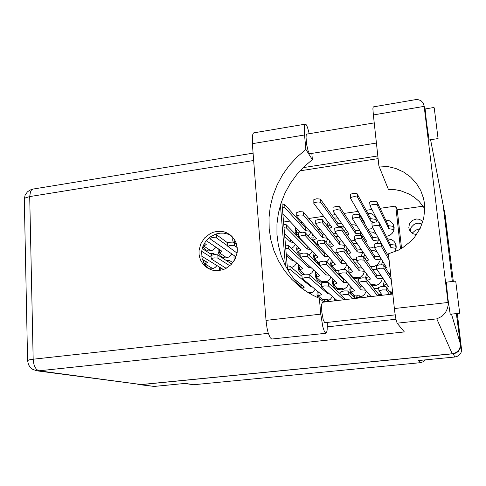 <?xml version="1.0" encoding="UTF-8"?>
<svg xmlns="http://www.w3.org/2000/svg" width="486" height="486" viewBox="0 0 486 486"><rect width="100%" height="100%" fill="white"/><g stroke="black" fill="none" stroke-linecap="round" stroke-linejoin="round"><path stroke-width="0.73" d="M416.52 234.568L413.191 233.833L410.117 231.306L408.793 227.855L409.485 223.73L412.28 220.474L416.374 219.016L419.266 219.271L422.911 221.434M384.59 280.896L383.551 283.429L383.405 286.297M390.817 293.477L392.724 293.471M350.449 286.126L349.792 289.583L350.534 292.766L352.046 294.984L355.211 297.019L357.714 297.493L361.475 296.758L364.555 294.455L366.316 291.053M324.308 301.059L323.87 301.332M317.212 291.011L316.975 294.704L318.281 297.961M322.747 301.113L326.021 301.314L328.408 300.597L330.504 299.212L332.503 296.533M389.499 274.329L390.641 274.274M348.778 266.826L348.012 269.311L348.14 272.257M353.073 277.919L356.232 278.466L360.369 277.293L363.437 274.262L364.53 271.237M315.651 271.856L315.189 275.1L315.991 278.156L317.729 280.465L320.632 282.141L324.01 282.469L327.285 281.388L329.873 279.079L330.99 277.056M387.98 255.302L388.581 255.253M394.511 251.863L395.634 249.901L396.224 247.283L396.035 245.041L395.185 242.872L393.933 241.238L391.68 239.647L387.585 238.833M352.362 259.421L356.536 259.257M360.867 256.335L362.155 254.081L362.69 251.572M314.114 252.92L313.5 256.201L314.381 259.67L316.386 262.112L319.345 263.576M326.701 261.863L328.372 260.01L329.435 257.774M291.527 267.592L294.577 265.885L296.691 263.084M386.346 236.427L390.003 235.194L392.202 233.31L393.642 230.838L394.158 228.068L393.514 224.897L391.534 222.169L389.207 220.729L385.799 220.122M351.263 240.868L355.005 240.442M360.339 235.145L360.776 232.016M312.595 234.197L311.854 237.125L312.346 240.394M316.094 244.494L317.953 245.126M325.96 242.356L327.843 238.681M291.472 248.559L293.769 246.73L295.312 244.233M371.845 285.719L375.064 285.847L379.037 284.17L381.704 280.805L382.415 277.688M332.916 278.964L332.375 282.439L333.147 285.422L334.787 287.7L337.806 289.535L341.366 289.905L343.711 289.285L346.682 287.196L348.523 284.073M309.843 293.605L312.935 292.013L315.141 289.304M370.794 266.863L374.038 266.607L377.816 264.451L380.052 260.769L380.344 257.525M331.312 259.846L330.608 263.655L331.567 267.008M334.277 269.876L336.421 270.811L338.772 271.091M343.651 269.39L345.686 267.239L346.864 264.542M298.647 264.809L298.228 267.622L298.884 270.581L300.573 273.017L302.875 274.554M309.151 274.554L311.866 272.749L313.713 270.052M369.475 248.067L372.003 247.763L374.342 246.742M377.507 243.292L378.375 240.084L377.92 236.919M329.721 240.953L328.937 243.431L328.943 245.861M334.161 251.991L336.974 252.392M343.851 248.546L345.157 245.193M297.177 246.05L296.642 248.619L296.958 251.213L298.191 253.656L300.154 255.454M308.938 255.229L310.937 253.37L312.249 250.995M232.946 237.46L232.703 240.048L233.128 242.071M202.862 246.572L205.043 249.518L208.64 250.97L212.795 250.199L216.07 247.295M234.173 255.612L233.966 257.853L234.471 260.259M203.598 260.113L203.5 262.343M208.852 268.728L211.41 268.898L213.324 268.43L215.091 267.482L217.017 265.587M218.238 248.771L218.105 251.584L219.01 254.318L220.498 256.152L222.758 257.489L225.285 257.914L227.861 257.44L230.194 256.122L232.01 254.105M219.386 267.039L219.49 270.508M368.017 229.386L370.52 228.93L372.798 227.764M376.34 221.974L375.976 218.384L374.001 215.341L371.128 213.615L367.744 213.196M333.305 233.717L336.433 233.73M342.697 228.833L343.42 226.008M295.725 227.497L295.124 231.719L296.758 235.528M297.626 236.427L299.115 237.429M308.343 236.02L309.825 234.228L310.761 232.12M425.475 359.877L423.209 361.784L420.36 362.653L418.343 360.576L454.738 357.01L453.329 353.723L455.977 353.006L458.219 351.469L460.157 348.462L460.6 345.813L456.324 313.634L457.952 324.047L460.4 345.825L459.556 348.741L458.456 350.449L456.141 352.453L453.268 353.589L452.235 353.747L436.768 318.877L441.974 316.331L445.346 312.777L447.491 308.337L448.074 305.299L448.025 302.474L424.114 105.869L423.002 102.753L420.821 100.523L417.76 99.545L414.923 99.764M137.745 384.25L154.171 386.455L185.385 383.399L193.635 384.724L184.583 383.472M302.189 222.43L300.937 222.734M337.904 218.105L333.973 217.959M328.135 222.272L327.127 225.765M361.317 216.835L360.958 217.382M232.837 262.677L229.623 260.532L226.008 260.314M228.305 242.544L226.792 242.253M215.656 254.555L212.765 253.358L209.824 253.455M302.535 240.965L302.164 241.099M338.341 236.239L335.407 236.421M376.699 234.732L373.473 232.326L369.415 231.761M363.054 235.613L362.343 236.919M338.645 254.755L336.786 255.071M376.844 251.809L374.08 250.63L371.043 250.509M364.792 254.615L363.814 256.966M300.129 283.775L299.832 285.786M339.015 273.679L338.116 273.934M377.075 269.827L372.616 269.451M366.529 273.843L365.515 277.931M340.832 292.566L339.374 293.034M334.544 298.313L334.143 300.931M378.77 288.799L376.462 288.38L374.117 288.599M368.267 293.325L367.471 297.025M381.376 294.012L378.521 294.17M320.025 229.21L318.032 229.532M356.785 225.698L354.258 224.818L351.548 224.805M345.449 228.918L344.477 231.336M320.353 247.769L319.332 248.036M357.222 243.65L353.067 243.407M347.107 247.757L346.099 251.414M380.963 242.356L380.392 243.231M357.502 262.033L354.543 262.209M382.78 261.504L381.467 264.621M358.711 280.872L355.952 281.218M362.605 286.74L361.736 286.862M443.463 206.799L452.363 281.479L443.183 205.323M457.314 313.525L461.657 350.297L460.941 352.769L459.422 354.853L457.277 356.323L454.738 357.01M412.085 233.213L415.585 230.157L420.026 228.675M445.176 215.413L453.341 281.364M154.171 386.455L139.184 384.626M410.299 231.549L410.506 229.228L411.429 227.053L413.944 224.502L416.156 223.505L418.561 223.183L422.042 224.022M394.006 229.55L388.788 228.687L377.087 204.661L373.4 204.406L370.727 205.098L370.034 205.803L378.448 222.09M394.146 227.6L393.611 226.415L388.46 225.686L376.729 201.319L372.27 201.186L370.375 201.757L369.712 202.547M327.297 322.412L327.157 330.079L326.574 332.552L325.784 333.25L324.381 331.567L322.826 326.805L320.79 314.126L266.006 320.371L266.99 327.868L268.163 332.831L270.04 337.491L271.631 339.064L325.833 333.25M434.277 108.524L438.074 138.589L434.277 108.524M425.104 108.986L426.435 122.071L429.089 139.95L438.068 138.577M455.716 281.315L459.707 313.263L455.716 281.315M446.257 282.202L447.867 298.228L450.236 314.235L459.701 313.257M449.155 307.881L449.477 310.056M216.732 231.451L213.36 232.241L210.14 233.626L204.563 237.97L200.694 243.942L198.999 250.8L199.053 254.293L199.716 257.683L200.955 260.867L202.753 263.74L205.037 266.213L208.488 268.612L212.461 270.137L216.738 270.684L222.588 269.821L225.698 268.564L231.178 264.566L235.151 258.995L237.162 252.495L237.344 249.136L236.05 242.678L234.617 239.768L230.376 234.999L226.871 232.873L223.967 231.846L220.905 231.324L216.732 231.451M209.162 268.952L204.649 264.329L202.042 258.315L201.647 251.633L202.298 248.291L205.201 242.083L209.916 237.125L215.899 233.991L220.073 233.134L223.736 233.159L228.141 234.209L231.366 235.832M395.179 314.849L324.703 322.692L323.239 319.891L321.799 312.079L321.586 304.558L322.431 302.31M376.407 143.054L309.612 153.776L308.239 151.395L306.696 144.67L306.028 137.508L306.174 135.151L306.769 134.118M425.268 112.029L424.181 106.361L373.351 114.927L372.908 108.736L373.224 106.89M436.768 318.877L397.111 323.196L404.376 331.944L38.91 370.818L141.207 384.523L36.833 370.794L38.91 370.818L36.511 369.433L34.962 367.124L33.82 364.014L33.17 359.227L28.783 359.95L27.55 360.655M397.111 323.196L395.975 319.363L394.711 311.49L388.423 253.82L398.313 250.175L402.918 247.574L411.144 240.971L414.655 237.053L420.244 228.244L423.683 218.524L424.8 208.415L424.466 203.373L423.549 198.434L420.688 190.451L416.289 183.228L410.536 177.025L403.653 172.062L395.89 168.508L387.536 166.467L378.898 165.999L388.381 189.364L394.62 189.625L400.731 190.779L409.358 194.157L414.564 197.431L419.187 201.459L424.8 208.694M311.818 153.418L312.389 159.627L304.048 166.716L296.636 174.723L290.276 183.526L285.057 192.997L281.066 202.984L278.357 213.342L276.984 223.918L276.965 234.544L278.326 245.059L281.048 255.296L285.1 265.095L290.434 274.292L296.976 282.737L304.631 290.276M309.248 133.705L307.431 127.217L306.241 124.75L305.463 124.13L304.716 124.957L304.382 126.682L304.546 134.974L252.325 143.649L252.489 135.43L253.236 133.322L254.075 132.83M304.546 134.974L305.858 149.451L297.037 156.978L289.231 165.495L282.56 174.857L277.117 184.923L273.004 195.536L270.283 206.532L269.007 217.728L269.195 228.961L270.866 240.035L274.007 250.782L278.569 261.018L284.504 270.562L291.728 279.256L300.123 286.928L305.263 290.707L312.109 294.893L319.369 298.434L320.79 314.126M309.977 231.233L305.682 230.692L284.96 207.753L282.299 207.236M307.103 227.983L305.421 227.77L284.687 204.509L282.026 203.98M343.304 226.913L338.056 226.209L320.869 202.51L319.193 201.994L317.03 202.061L314.503 202.698L313.865 203.464L331.786 227.077L329.265 228.517M341.895 223.821L337.77 223.256L320.347 199.053L316.726 198.774L313.835 199.637L313.841 203.348M374.651 222.157L371.037 221.64L357.532 197.158L354.452 196.617L351.578 197.164L350.394 198.142L364.646 222.527L364.142 222.801M376.377 220.273L375.933 219.423L370.727 218.664L357.003 193.659L353.34 193.379L350.345 194.303L350.382 198.063M237.241 247.605L234.617 245.673L233.45 245.339L230.103 245.424L227.794 246.347L237.071 253.091M236.512 244.021L233.219 242.083L229.234 242.283L227.57 243.146M229.854 265.799L217.734 258.054L214.18 257.884L211.513 258.503L211.367 259.056L226.19 268.308M231.688 264.032L217.515 254.804L213.287 254.707L211.009 255.624M227.764 245.892L216.379 237.812L212.169 237.678L210.535 238.085L209.952 238.766L236.05 256.912M227.679 242.897L216.379 234.695L214.915 234.343M310.767 249.458L307.316 249.087L286.679 228.147L284.012 227.691M307.602 246.189L307.055 246.129L286.327 224.805L283.733 224.404M345.133 245.363L339.854 244.75L322.789 223.092L318.931 222.703L316.392 223.305L315.766 224.052L333.548 245.588L330.207 247.344M336.938 252.021L335.115 252.24M342.849 242.162L339.562 241.773L322.261 219.617L319.381 219.314L315.718 220.201L315.718 223.912M378.26 241.044L373.005 240.339L359.658 217.928L356.566 217.455L353.68 217.977L352.484 218.888L366.578 241.19L365.442 241.761M370.077 248.06L369.324 247.817M378.351 238.778L377.908 238L372.689 237.332L359.124 214.417L355.448 214.18L352.435 215.049L352.131 215.474L352.465 218.809M311.362 267.859L308.962 267.64L288.417 248.747L285.738 248.352M308.428 274.183L307.17 274.061M300.269 256.778L288.137 245.436L285.458 245.029M309.296 274.493L309.618 274.341M346.336 263.922L341.664 263.461L324.727 243.881L320.857 243.553L317.692 244.501L335.328 264.275L331.914 265.915L336.118 270.398L339.283 270.082M338.693 270.672L338.639 270.095M343.62 260.684L341.372 260.46L324.198 240.388L321.307 240.139L317.613 240.965L317.309 241.342L317.619 244.677M337.442 270.228L337.491 271.024M380.271 259.84L374.985 259.202L361.809 238.912L358.704 238.505L355.801 238.997L354.592 239.841L368.528 260.028L366.596 260.909M372.422 266.893L373.218 266.328L370.672 266.65L371.966 266.182L370.253 266.097M379.864 256.736L374.67 256.177L361.268 235.382L357.581 235.194L354.543 236.008L354.239 236.396L354.573 239.768M311.678 286.442L310.627 286.363L290.093 269.505L287.481 269.22M310.469 293.404L311.35 292.353L308.877 292.651L309.953 292.208L307.65 292.268M301.97 276.327L289.887 266.213L287.202 265.866M347.174 282.639L343.493 282.348L326.683 264.888L323.567 264.554L319.612 265.496L337.126 283.125L333.682 284.626L337.855 288.617L342.952 288.544L343.675 289.261L343.122 289.51M344.118 279.389L343.201 279.31L326.155 261.377L323.251 261.17L319.539 261.948L319.229 262.288L319.539 265.66M339.179 288.459L339.295 289.881M342.193 289.765L342.217 289.006L342.952 288.544M382.306 278.8L376.99 278.247L363.978 260.113L360.083 259.846L357.41 260.411L356.712 260.988L370.496 279.043L367.538 280.27M374.36 285.926L374.39 285.124L375.131 284.662L372.574 284.972L373.71 284.462L370.976 284.62M380.975 275.574L376.668 275.191L363.437 256.565L360.521 256.353L356.675 257.185L356.366 257.537L356.706 260.939M375.131 284.662L375.696 285.404L374.961 285.859M371.286 284.583L371.322 285.057M343.62 299.826L328.664 286.108L324.763 285.908L322.175 286.406L321.513 286.953L337.144 300.585M341.026 294.577L328.129 282.579L324.448 282.488L321.24 283.302L321.477 286.855M377.683 295.822L366.171 281.54L362.264 281.333L358.868 282.39L371.079 296.6M381.826 294.601L378.685 294.382L365.63 277.974L362.702 277.81L358.832 278.581L358.51 278.897L358.856 282.336M327.497 238.262L322.649 237.672L303.501 215.195L299.886 214.946L297.031 215.754L296.818 216.355L316.422 238.523L313.191 240.339L317.425 244.999M324.824 235.024L322.376 234.72L303.209 211.92L299.601 211.659L296.746 212.473L296.733 216.161M360.667 233.906L355.406 233.225L340.115 210.159L337.023 209.66L334.192 210.177L333.013 211.088L349.063 234.088L347.156 235.103M352.484 240.916L351.973 240.916M360.077 230.905L355.108 230.249L339.586 206.672L336.701 206.343L332.983 207.285L333.001 211.021M292.013 267.422L290.907 267.069M328.402 256.638L324.375 256.225L305.554 235.953L302.444 235.534L298.823 236.354L298.592 236.895L318.111 257.039L314.855 258.728L319.308 263.193M325.456 253.388L324.095 253.242L305.032 232.49L302.152 232.217L298.538 233.043L298.526 236.731M362.459 251.238L362.586 252.513L357.295 251.93L342.144 230.941L340.486 230.492L336.816 230.826L335.012 231.858L350.916 252.763L348.195 254.093M355.801 259.439L353.765 259.603L354.944 259.238L354.3 258.977L352.168 259.172M361.189 249.403L356.991 248.923L341.615 227.436L338.718 227.156L334.982 228.043L334.678 228.444L334.994 231.779M352.441 259.135L352.447 259.439M396.096 248.334L390.847 247.55L379.511 225.82L377.191 225.34L373.473 225.899L372.24 226.755L384.153 248.486M396.218 246.256L395.677 245.151L390.519 244.519L379.153 222.448L378.144 222.029L375.271 222.066L372.586 222.722L371.912 223.451M388.028 255.302L388.46 255.144L387.931 255.211M329.113 275.197L326.112 274.942L307.401 256.754L303.531 256.462L300.33 257.513L319.818 275.726L316.532 277.275L321.143 281.443L324.423 281.139L324.897 281.394L323.749 281.692L326.234 281.382L326.61 281.734M319.551 265.727L306.879 253.273L303.24 253.109L300.348 253.826L300.038 254.172L300.33 257.513M322.51 281.273L322.601 282.506M325.365 282.202L326.234 281.382M364.524 271.31L359.203 270.805L343.991 251.791L340.315 251.633L337.084 252.574L352.787 271.607L349.215 273.199L352.976 277.518L356.402 277.22L356.73 277.463L355.521 277.773L358.048 277.463L358.565 278.083M362.119 268.078L358.899 267.774L343.663 248.413L339.987 248.249L336.992 249.014L336.683 249.379L337.011 252.75M354.251 277.36L354.324 278.284M357.155 278.393L358.048 277.463M389.073 259.816L381.607 246.858L377.889 246.706L374.536 247.702L386.394 267.403L385.453 267.804M389.007 273.533L388.8 273.211M388.727 256.638L381.243 243.45L376.741 243.401L374.815 243.905L374.135 244.567M389.547 274.335L390.446 273.472L389.067 273.642M329.532 293.945L327.862 293.83L309.266 277.767L305.384 277.542L302.158 278.508L321.538 294.589L318.227 295.998L322.807 299.668L327.922 299.57L328.718 300.233L327.928 300.81M321.331 285.288L308.738 274.268L305.087 274.153L302.171 274.815L301.861 275.131L302.158 278.508M324.174 299.51L324.338 301.375M327.43 300.986L327.096 300.226L327.922 299.57M365.563 290.178L361.128 289.85L346.068 273.017L342.375 272.913L339.119 273.776L354.683 290.622L351.074 292.08L354.798 295.895L359.889 295.804L360.533 296.484L359.652 297.335M362.781 286.947L360.819 286.795L345.734 269.609L342.047 269.493L339.028 270.198L338.718 270.532L339.04 273.934M356.074 295.743L356.208 297.304M359.446 297.371L359.02 296.569L359.889 295.804M391.242 279.796L383.897 268.29L380.167 268.187L376.79 269.104L388.454 286.582L386.534 287.323M391.862 293.526L391.601 292.627L392.451 291.965L389.966 292.256L391.212 291.843L389.632 291.776M390.896 276.583L383.527 264.846L379.013 264.84L376.383 265.909M392.645 292.748L392.038 293.526M352.611 298.769L348.164 294.467L344.459 294.413L341.099 295.36L345.607 299.589M355.284 298.453L347.472 290.932L344.124 290.956L340.844 291.758L341.099 295.342M389.499 294.437L386.218 289.948L382.47 289.893L378.989 290.871L382.348 295.275M391.333 294.224L385.841 286.467L381.303 286.503L378.649 287.469M253.631 160.501L29.689 196.593L30.466 191.533L31.639 189.765L33.176 189.066M268.308 333.323L33.17 359.227L29.689 196.593L25.485 197.845L24.488 198.677L24.318 199.424M253.06 153.157L32.762 189.133L29.853 190.123L27.374 191.885L25.102 195.19L24.312 199.114L27.55 360.527L28.474 364.676L30.235 367.349L32.732 369.384L36.833 370.794M413.082 233.778L412.906 232.253M193.744 384.712L420.36 362.653M140.648 384.651L453.329 353.723M294.729 280.094L294.674 279.474M380.155 208.3L395.713 206.094L400.5 249.026M283.538 222.017L289.753 221.13M298.41 219.903L299.783 219.708M308.75 218.439L323.621 216.325M331.956 215.14L335.48 214.642M344.088 213.421L358.158 211.422M366.158 210.286L371.924 209.472M395.713 206.094L397.232 209.861L423.166 206.204M397.232 209.861L401.545 248.425M393.939 229.404L393.611 226.415M388.788 228.687L388.46 225.686M324.022 302.122L319.369 298.434M373.351 114.927L378.898 165.999M141.207 384.523L452.235 353.747M285.47 265.83L280.416 205.049M303.045 167.688L377.804 155.97M300.032 170.817L378.096 158.636M287.518 269.615L281.771 200.925M252.325 143.649L266.006 320.371M312.389 159.627L305.858 149.451M282.846 213.767L299.528 231.549L296.448 233.408L298.41 235.449M297.693 229.592L296.193 230.504L296.448 233.408M305.682 230.692L305.421 227.77M330.14 224.915L328.153 226.063L328.263 227.229M343.359 226.585L343.28 225.808M338.056 226.209L337.77 223.256M363.255 220.146L362.744 220.425M376.207 221.981L375.933 219.423M371.037 221.64L370.727 218.664M211.118 257.252L201.684 251.311M201.666 256.177L223.262 269.414L222.655 269.803M220.844 267.932L220.759 270.289M212.133 254.937L202.219 248.577M209.855 237.94L209.338 237.581M206.271 240.649L222.035 251.347L219.593 253.018L226.585 257.677L227.57 257.544M219.842 249.859L219.399 250.162L219.593 253.018M202.316 259.342L207.376 262.397L205.049 263.983L212.4 268.345L213.992 268.132M205.056 260.994L205.049 263.983M235.789 256.736L235.279 257.064L235.382 258.522M204.436 243.286L206.222 244.476L203.913 246.189L211.015 250.825M203.913 246.189L203.804 244.44M229.835 234.957L232.606 237.071M235.394 241.184L234.203 242.004L236.396 243.644M234.149 239.045L234.203 242.004M284.51 233.687L301.132 249.907L298.021 251.639L300.33 253.832M299.121 247.945L297.772 248.71L298.021 251.639M307.316 249.087L307.055 246.129M331.756 243.419L329.885 244.415L330.158 247.283M339.854 244.75L339.562 241.773M365.065 238.802L363.917 239.379M378.23 240.983L377.908 238M373.005 240.339L372.689 237.332M286.193 253.807L302.748 268.436L299.613 270.028L304.491 274.226M309.643 274.329L308.987 274.414M300.524 266.474L299.358 267.075L299.613 270.028M308.962 267.64L308.768 265.447M333.353 262.094L331.634 262.932L331.914 265.915M341.664 263.461L341.372 260.46M366.869 257.629L364.913 258.534M380.222 259.755L379.912 256.815M374.985 259.202L374.67 256.177M293.508 278.551L304.382 287.129L302.231 288.119M301.897 285.173L300.962 285.61L301.083 287.032M310.627 286.363L310.554 285.513M334.921 280.944L333.402 281.619L333.682 284.626M343.493 282.348L343.201 279.31M368.655 276.631L366.45 277.561L366.608 279.092M382.239 278.703L382.075 277.196M376.99 278.247L376.668 275.191M336.446 299.971L335.212 300.81M345.169 299.643L345.121 299.139M370.405 295.816L368.4 296.575L368.431 296.91M378.819 295.688L378.685 294.382M293.41 242.374L290.494 242.04L284.747 236.506M290.494 242.04L290.264 239.3M314.6 236.457L312.923 237.417L313.191 240.339M322.649 237.672L322.376 234.72M347.472 231.81L345.552 232.849M360.679 233.827L360.436 231.476M355.406 233.225L355.108 230.249M293.902 260.618L292.056 260.441L286.327 255.423M292.056 260.441L291.922 258.868M316.107 254.974L314.588 255.776L314.855 258.728M324.375 256.225L324.095 253.242M349.179 250.478L347.083 251.517L347.211 252.835M357.295 251.93L356.991 248.923M396.011 248.164L395.677 245.151M390.847 247.55L390.519 244.519M317.595 273.661L316.265 274.298L316.532 277.275M326.112 274.942L325.833 271.953M350.868 269.317L348.918 270.198L349.215 273.199M359.203 270.805L358.899 267.774M384.845 264.876L383.891 265.283M319.035 292.523L317.953 292.991L318.227 295.998M327.035 300.664L327.078 301.089M327.862 293.83L327.728 292.372M352.52 288.332L350.777 289.049L351.074 292.08M358.996 296.903L359.051 297.432M361.128 289.85L360.819 286.795M386.735 284.049L384.226 285.027L384.359 286.284M391.546 293.07L391.595 293.526M294.619 279.426L294.668 280.015M460.54 344.914L461.645 348.577M445.267 215.96L443.493 206.702M377.27 204.843L376.911 201.508M443.572 207.449L430.59 139.761M394.365 308.555L448.025 302.474L448.73 304.825M451.518 314.156L460.388 343.79M327.37 326.811L395.956 319.259M284.96 207.753L284.687 204.509M320.869 202.51L320.566 199.236M357.532 197.158L357.192 193.853M234.617 245.673L234.386 242.429M218.007 258.181L217.795 254.931M216.659 237.952L216.44 234.738M286.679 228.147L286.4 224.872M336.901 252.021L336.938 252.398M322.789 223.092L322.479 219.787M359.658 217.928L359.318 214.593M288.417 248.747L288.137 245.436M324.727 243.881L324.411 240.54M373.218 266.328L373.497 266.741M370.611 266.061L370.672 266.65M361.809 238.912L361.463 235.54M311.35 292.353L311.854 292.754M308.835 292.141L308.877 292.651M290.166 269.56L289.887 266.213M340.388 288.326L340.437 288.848M326.683 264.888L326.367 261.511M372.519 284.438L372.574 284.972M363.978 260.113L363.631 256.705M328.664 286.108L328.342 282.694M366.171 281.54L365.818 278.095M303.726 215.365L303.44 212.09M340.115 210.159L339.793 206.854M305.554 235.953L305.263 232.648M353.644 258.989L353.705 259.597M342.144 230.941L341.816 227.6M379.511 225.82L379.153 222.448M323.7 281.145L323.749 281.692M307.401 256.754L307.103 253.413M355.46 277.22L355.521 277.773M344.197 251.936L343.869 248.559M381.783 247.01L381.419 243.608M325.383 299.382L325.426 299.868M309.266 277.767L308.962 274.39M357.301 295.603L357.35 296.102M346.269 273.144L345.941 269.736M389.808 291.764L389.839 292.074M384.074 268.424L383.709 264.985M348.365 294.577L348.031 291.132M386.394 290.063L386.018 286.588M445.219 215.614L443.439 206.343M370.034 205.772L369.682 202.443M434.059 107.479L425.068 108.992M455.643 281.09L446.239 282.208M322.352 302.316L392.791 294.054M306.63 134.142L374.22 122.903M443.511 207.036L430.614 139.761M425.244 111.762L424.096 105.784M373.127 106.908L416.04 99.575M305.238 124.173L253.747 132.885M302.055 288.417L300.123 286.928M227.794 246.347L227.57 243.103M211.222 258.825L211.009 255.581M209.897 238.608L209.806 237.204M372.233 226.719L371.881 223.353M374.463 247.884L374.105 244.482M376.717 269.268L376.352 265.83M378.989 290.871L378.624 287.402"/></g></svg>
